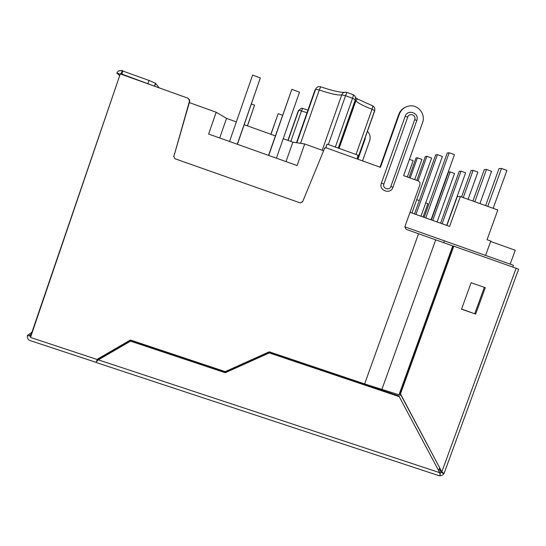 <?xml version="1.0" encoding="UTF-8"?>
<svg xmlns="http://www.w3.org/2000/svg" width="546" height="546" viewBox="0 0 546 546"><rect width="100%" height="100%" fill="white"/><g stroke="black" fill="none" stroke-linecap="round" stroke-linejoin="round"><path stroke-width="0.82" d="M283.217 138.698L292.84 142.144L304.695 143.973L297.113 165.568L208.64 134.043L216.189 112.23L189.339 102.593M216.189 112.23L226.522 118.373L236.343 121.894M244.219 124.713L275.355 135.879M323.362 150.676L304.695 143.973M98.355 359.302L97.625 359.056M389.605 392.854L389.981 391.816M443.727 242.704L444.403 240.827L404.832 226.822L485.292 255.323M444.396 240.847L513.458 265.301L512.81 267.076M439.585 467.99L438.636 470.591M286.015 161.609L292.84 142.144M219.717 137.988L226.522 118.373M237.278 144.246L260.353 77.921L237.408 144.294M260.353 77.921L252.6 75.102L229.532 141.489M268.714 155.446L291.823 89.367L299.515 92.165L276.392 158.183M291.823 89.367L268.53 155.385M251.419 104.006L254.593 105.153L247.461 125.88M254.593 105.153L247.393 125.853M270.973 134.309L278.187 113.664L270.871 134.268M278.187 113.664L282.569 115.247M490.649 241.482L515.247 250.232L510.182 264.141M485.599 255.412L490.799 241.066L487.052 239.735L497.836 210.005L460.36 196.546L449.597 226.413L410.019 212.333M440.574 223.205L459.261 171.287L461.042 171.164L465.629 172.823L446.696 225.382M442.117 223.751L461.042 171.164M461.547 196.976L471.096 170.489L473.082 170.352L477.907 172.106L468.086 199.324M463.261 197.591L473.082 170.352M472.911 201.051L484.275 169.601L486.486 169.451L491.577 171.301L479.914 203.569M474.815 201.74L486.486 169.451M485.626 205.617L499.017 168.605L501.501 168.434L506.9 170.4L493.161 208.326M487.762 206.388L501.501 168.434M407.323 176.979L413.145 160.695L409.439 159.357M410.183 178.003L417.41 157.787L421.922 159.418L414.694 179.627M409.009 177.587L416.004 158.006L417.41 157.787M416.789 180.378L425.327 156.531L426.883 156.286L431.627 158.006L411.923 213.008M418.093 180.842L426.883 156.286M414.516 213.936L435.674 154.9L437.407 154.62L442.41 156.436L420.959 216.223M415.963 214.448L437.407 154.62M424.146 217.363L447.222 153.071L449.167 152.764L454.456 154.682L431.053 219.813M425.764 217.936L449.167 152.764M431.347 219.922L448.559 172.01L450.177 171.901L454.545 173.478L437.107 221.969M432.739 220.413L450.177 171.901M460.36 196.546L457.357 196.41L446.894 225.45M425.75 202.866L427.866 203.624L423.075 216.98M416.714 199.638L419.308 200.566M30.603 337.148L30.542 336.35L27.512 335.353L27.314 336.95C27.532 338.732 28.501 339.946 30.214 340.602L96.171 362.38M189.442 99.454L189.728 101.242L173.901 156.272L189.544 100.914L188.193 98.287L120.277 73.894L30.501 337.455L96.99 359.425L130.405 340.015L225.205 371.621L269.267 351.815L364.626 383.934L401.126 395.468M439.373 471.983L440.281 472.72L440.083 475.457L439.748 472.686L398.86 395.966L269.192 352.3L225.3 372.038L130.931 340.574L98.853 359.207L96.239 361.923L97.331 359.391L98.853 359.207M399.46 396.744L269.308 352.921L225.252 372.734L130.528 341.161L98.321 359.869L439.748 472.686M130.528 341.161L130.931 340.574M269.308 352.921L269.192 352.3M225.252 372.734L225.3 372.038M440.083 475.457L439.223 475.764L96.233 362.537L96.239 361.923M453.808 246.198L453.003 245.973L399.884 393.127L441.83 471.867L516.093 268.236L453.808 246.198L400.491 393.898L399.884 393.127M516.093 268.236L518.604 269.192L444.028 473.6L441.83 471.867L400.491 393.898M439.742 475.716C441.482 475.839 442.826 475.157 443.775 473.669M441.195 472.29L440.274 472.795M443.686 473.675L441.182 472.276L441.086 470.823M444.171 473.218L444.028 473.6M461.527 309.193L475.662 314.107L485.271 287.674L471.13 282.719L461.527 309.193M461.582 309.043L475.662 314.107M474.781 313.629L484.336 287.346M405.507 107.159C402.272 108.64 400.013 111.07 398.744 114.448L399.358 114.175C401.303 109.364 404.804 106.606 409.855 105.897C418.495 104.75 425.819 114.442 422.549 122.645L403.624 175.648L418.052 180.828C419.731 181.634 420.345 182.958 419.881 184.794L404.873 226.692L406.094 229.32L452.996 245.993M357.951 155.187L357.166 158.968L325.955 147.761L326.965 144.24L327.586 144.267M159.2 87.879L155.508 83.272L148.997 80.439L122.843 71.041L121.819 74.044L154.265 86.104M414.714 119.581L416.762 120.529C419.758 113.042 407.596 108.593 405.166 116.298L407.746 117.042C409.207 112.408 416.509 115.083 414.714 119.581L390.868 186.445L392.949 187.278C390.547 194.915 378.405 190.581 381.367 183.135L405.166 116.298M416.762 120.529L392.949 187.278M173.662 156.156L175.013 158.756L300.32 202.935L302.655 201.679L324.604 148.328L302.655 201.679M300.32 202.935L302.409 201.624M399.358 114.175L380.446 167.329L357.166 158.968M398.744 114.448L379.996 167.165M325.955 147.761L324.604 148.328M324.986 147.857L324.269 148.471M122.481 74.686L121.219 73.471L122.249 70.448L122.843 71.041M121.219 73.471L119.867 74.113L116.824 73.021L118.386 70.946L122.249 70.448M362.537 160.893L369.656 140.82C370.768 137.155 370.004 133.961 367.349 131.231M354.34 95.495C355.569 96.738 355.931 98.198 355.426 99.877L355.849 100.914C358.033 103.112 363.431 105.89 372.044 109.248L374.727 110.763L357.582 159.118M296.86 142.765L315.649 89.223L314.967 90.07L296.498 142.711M338.377 148.137L355.426 99.877L352.559 98.266L345.57 95.714L328.358 144.533M320.639 86.807L319.287 90.015C330.63 93.83 338.111 95.454 341.728 94.881L345.57 95.714L346.84 92.39L353.098 94.683C353.412 95.072 353.235 96.267 352.559 98.266L335.34 147.045M355.46 97.618L358.06 99.236M290.813 141.421L301.501 110.934L298.703 110.251L288.117 140.452M307.016 112.742L301.501 110.934L302.607 108.354L301.447 108.19L298.287 110.777L287.913 140.377M372.413 105.706L372.488 105.733C372.843 106.129 372.693 107.303 372.044 109.248L356.019 154.477M344.192 92.39C339.571 92.39 331.715 90.527 320.618 86.8L319.048 86.602C317.41 86.787 316.284 87.66 315.649 89.223L319.287 90.015L300.566 143.339M346.84 92.39L345.297 92.178C343.584 92.335 342.39 93.236 341.728 94.881L322.208 150.259M338.261 148.096L355.35 99.706C355.856 97.4 355.105 95.721 353.098 94.683L353.03 94.649M307.937 110.115L302.627 108.381M439.626 472.208L439.107 471.471M439.161 469.15L441.195 472.003M381.367 183.135L383.906 183.961L407.746 117.042M383.906 183.961C382.125 188.431 389.421 191.039 390.868 186.445M452.736 245.898L399.003 394.751M435.715 239.837L381.893 389.366M325.744 147.7L326.965 144.24M154.661 86.248L155.637 83.395M147.966 83.442L148.997 80.439M364.626 383.934L418.55 233.722M364.598 138.998L365.083 139.169L357.964 159.255M365.26 137.121L365.083 139.169M30.542 336.35L120.12 74.352M119.41 75.45L116.824 73.021M31.955 332.193L27.512 335.353M357.48 159.077L374.665 110.592C375.157 108.361 374.433 106.743 372.488 105.733L357.241 98.908L355.849 100.914L339.08 148.389M439.803 473.068L440.151 474.508M154.504 86.186L155.508 83.272M327.225 144.124L358.019 155.201M120.809 74.085L120.277 73.58M28.897 335.81L31.32 334.077"/></g></svg>
